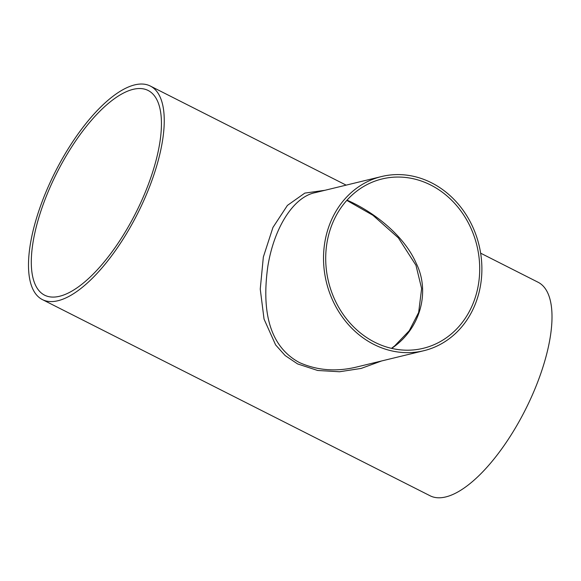 <?xml version="1.0" encoding="UTF-8"?>
<svg xmlns="http://www.w3.org/2000/svg" width="581" height="581" viewBox="0 0 581 581"><rect width="100%" height="100%" fill="white"/><g stroke="black" fill="none" stroke-linecap="round" stroke-linejoin="round"><path stroke-width="0.87" d="M391.652 348.389C420.535 329.035 430.506 291.64 416.09 263.055C404.02 235.363 373.728 211.804 347.024 200.14M474.445 299.919A87.143 76.365 -103.6 0 1 423.266 348.302A87.143 76.365 -103.6 0 1 374.723 342.224A87.143 76.365 -103.6 0 1 325.803 253.984A87.143 76.365 -103.6 0 1 382.145 178.941A87.143 76.365 -103.6 0 1 459.854 209.596A87.143 76.365 -103.6 0 1 474.445 299.919M59.531 296.274A114.697 44.243 -63.2 0 0 143.551 196.334A114.697 44.243 -63.2 0 0 148.148 90.483A114.697 44.243 -63.2 0 0 56.887 172.847A114.697 44.243 -63.2 0 0 44.577 295.163A114.697 44.243 -63.2 0 0 59.531 296.274M357.685 366.771L357.642 366.778C336.806 372.007 317.393 370.591 299.397 362.544C266.73 344.947 262.256 305.926 267.841 266.309C274.276 226.699 294.08 196.61 315.352 192.616L381.564 176.537A89.612 78.529 -103.6 0 1 461.474 208.063A89.612 78.529 -103.6 0 1 476.478 300.951A89.612 78.529 -103.6 0 1 423.854 350.706A89.612 78.529 -103.6 0 1 373.924 344.453A89.612 78.529 -103.6 0 1 323.624 253.715A89.612 78.529 -103.6 0 1 381.564 176.537M357.642 366.778L423.854 350.706M324.917 190.292L304.814 193.103L287.406 205.413L272.947 227.447L263.346 257.027L260.244 289.084L264.05 319.114L275.612 344.911L285.148 355.55L297.595 363.924L317.654 370.475L339.507 371.753L361.128 368.434L381.586 360.968M57.94 300.733A119.642 46.153 -63.2 0 0 145.584 196.487A119.642 46.153 -63.2 0 0 150.385 86.068A119.642 46.153 -63.2 0 0 55.188 171.983A119.642 46.153 -63.2 0 0 42.348 299.578A119.642 46.153 -63.2 0 0 57.94 300.733M42.348 299.578L430.107 495.782A119.642 46.153 -63.2 0 0 445.7 496.944A119.642 46.153 -63.2 0 0 533.343 392.698A119.642 46.153 -63.2 0 0 538.144 282.279L480.64 253.178M391.478 348.346L394.673 345.906L409.249 330.727L418.654 312.469L421.624 288.539L415.96 265.285L398.384 237.89L372.908 215.268L346.806 200.38M346.16 185.136L150.385 86.068"/></g></svg>
